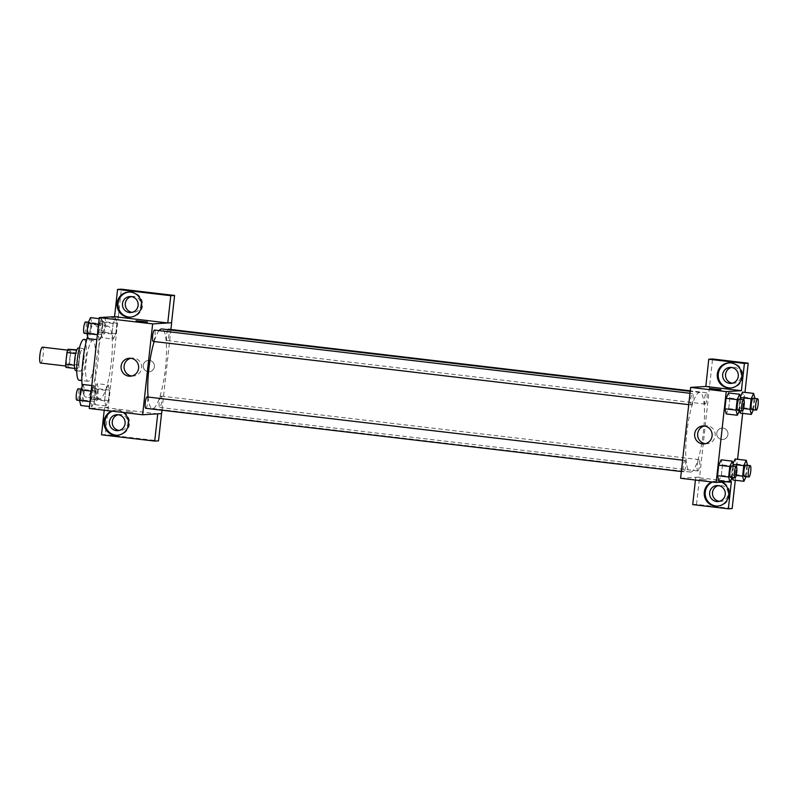 <?xml version="1.0" encoding="UTF-8"?>
<svg xmlns="http://www.w3.org/2000/svg" width="798" height="798" viewBox="0 0 798 798"><rect width="100%" height="100%" fill="white"/><g stroke="black" fill="none" stroke-linecap="round" stroke-linejoin="round"><path stroke-width="0.6" stroke-dasharray="3.99 2.99" d="M40.648 363.05A8 1.636 96.7 0 0 43.172 355.15A8 1.636 96.7 0 0 42.464 347.15M67.331 366.202A8 1.636 96.7 0 0 69.845 358.302A8 1.636 96.7 0 0 69.147 350.302A8 1.636 96.7 0 0 66.573 358.063A8 1.636 96.7 0 0 67.261 366.202A8 1.636 96.7 0 0 67.331 366.202M70.743 352.307L69.456 363.968A10.863 2.224 96.7 0 1 68.419 367.27L77.316 368.317A10.863 2.224 96.7 0 0 78.354 365.015L79.64 353.364L70.743 352.307A10.863 2.224 96.7 0 0 70.424 349.095M68.419 367.27L65.985 367.419M78.354 365.015L69.456 363.968M77.316 368.317L74.663 368.437M79.64 353.364A10.863 2.224 96.7 0 0 79.321 350.142L76.857 349.853M74.872 368.467A10.863 2.224 96.7 0 1 74.553 365.245L75.84 353.594A10.863 2.224 96.7 0 1 76.887 350.292L79.321 350.142M78.433 347.948A11.431 2.344 -83.3 0 1 79.471 359.16A11.431 2.344 -83.3 0 1 75.76 370.661M83.92 359.689A11.431 2.344 96.7 0 0 82.882 348.477A11.431 2.344 96.7 0 0 79.221 359.549A11.431 2.344 96.7 0 0 80.199 371.18A11.431 2.344 96.7 0 0 80.289 371.19A11.431 2.344 96.7 0 0 83.92 359.689M83.96 339.389A20.578 4.209 -83.3 0 1 85.815 359.569A20.578 4.209 -83.3 0 1 79.132 380.267M94.703 360.616A20.578 4.209 -83.3 0 1 88.019 381.314A20.578 4.209 -83.3 0 1 86.254 360.387A20.578 4.209 -83.3 0 1 92.847 340.437A20.578 4.209 -83.3 0 1 94.703 360.616M87.63 336.387A36.588 7.491 -83.3 0 1 94.723 324.537A36.588 7.491 -83.3 0 1 98.034 360.417A36.588 7.491 -83.3 0 1 86.144 397.214A36.588 7.491 -83.3 0 1 82.194 386.561M111.371 361.993A36.588 7.491 96.7 0 0 108.069 326.113A36.588 7.491 96.7 0 0 96.339 361.574A36.588 7.491 96.7 0 0 99.481 398.791A36.588 7.491 96.7 0 0 99.76 398.801A36.588 7.491 96.7 0 0 111.371 361.993M118.284 316.437L114.553 316.676L118.284 316.437L108.249 407.309L89.266 408.466M108.229 384.975L109.545 390.102L108.388 400.596L105.915 405.963L104.588 400.825L105.745 390.332L108.229 384.975L109.545 390.102L108.388 400.596L105.915 405.963L104.588 400.825L105.745 390.332L108.229 384.975L97.117 383.658L98.433 388.796L97.276 399.289L94.792 404.646L93.476 399.519L94.633 389.025L97.117 383.658M113.296 339.08L111.979 333.953L113.136 323.459L115.61 318.093L116.927 323.23L115.77 333.714L113.296 339.08L111.979 333.953L113.136 323.459L115.61 318.093L116.927 323.23L115.77 333.714L113.296 339.08L102.174 337.763L100.857 332.636L102.014 322.143L104.259 317.295M99.321 339.928L98.004 334.801L99.161 324.307L101.635 318.951L102.962 324.078L101.795 334.571L99.321 339.928L98.004 334.801L99.161 324.307L101.635 318.951L102.962 324.078L101.795 334.571L99.321 339.928L96.867 339.639M91.94 406.81L90.623 401.683L91.78 391.19L94.254 385.823L95.57 390.96L94.413 401.444L91.94 406.81L90.623 401.683L91.78 391.19L94.254 385.823L95.57 390.96L94.413 401.444L91.94 406.81L89.476 406.521M136.069 320.746L147.431 322.013M130.563 317.135A12.578 12.299 -93.5 0 0 142.563 303.809A12.578 12.299 -93.5 0 0 129.037 292.038M131.221 296.617A8 7.83 86.5 0 1 140.937 303.908A8 7.83 86.5 0 1 132.179 312.327M118.353 316.447L121.366 289.185M131.889 375.988A8.997 8.798 -93.5 0 0 141.635 366.511A8.997 8.798 -93.5 0 0 130.812 358.292M132.907 412.177L126.034 411.618L132.907 412.167M157.735 413.843L104.528 407.549L108.249 407.309M157.735 413.833L161.605 413.603M111.6 411.1A12.578 12.299 86.5 0 1 123.391 412.496M104.528 407.549L104.229 410.232M117.525 435.259A12.578 12.299 -93.5 0 0 129.515 421.942A12.578 12.299 -93.5 0 0 112.249 411.179M118.184 414.741A8 7.83 86.5 0 1 127.899 422.032A8 7.83 86.5 0 1 119.141 430.451M101.516 434.81L105.316 434.581L158.523 440.855M108.319 407.319L105.316 434.581M154.393 366.731A5.716 5.596 -93.5 0 0 148.488 360.367A5.716 5.596 -93.5 0 0 143.251 366.412A5.716 5.596 -93.5 0 0 154.393 366.731A5.716 5.596 86.5 0 1 143.251 366.412A5.716 5.596 86.5 0 1 148.488 360.367A5.716 5.596 86.5 0 1 154.393 366.731M170.892 329.494L161.984 410.202M145.785 408.297A5.716 1.167 96.7 0 0 147.61 402.751A5.716 1.167 96.7 0 0 147.121 396.935M167.929 329.684A5.716 1.167 96.7 0 0 166.523 335.978A5.716 1.167 96.7 0 0 167.131 340.566A5.716 1.167 96.7 0 0 167.181 340.566A5.716 1.167 96.7 0 0 168.977 334.921A5.716 1.167 96.7 0 0 168.478 329.205M161.046 396.087A5.716 1.167 96.7 0 0 159.251 401.733A5.716 1.167 96.7 0 0 159.75 407.439A5.716 1.167 96.7 0 0 159.799 407.449A5.716 1.167 96.7 0 0 161.595 401.793A5.716 1.167 96.7 0 0 161.096 396.087A5.716 1.167 96.7 0 0 161.046 396.087M153.206 341.414A5.716 1.167 96.7 0 0 155.012 335.768A5.716 1.167 96.7 0 0 154.503 330.063M159.081 330.601A40.07 8.199 96.7 0 0 154.174 341.534M148.119 397.055A40.07 8.199 96.7 0 0 152.428 408.546A40.07 8.199 96.7 0 0 152.737 408.556A40.07 8.199 96.7 0 0 165.366 368.975A40.07 8.199 96.7 0 0 161.824 328.956M690.719 472.067A40.07 8.199 96.7 0 0 703.347 432.496A40.07 8.199 96.7 0 0 699.816 392.476A40.07 8.199 96.7 0 0 686.968 431.299A40.07 8.199 96.7 0 0 690.42 472.057A40.07 8.199 96.7 0 0 690.719 472.067M685.063 460.446A5.716 1.167 -83.3 0 1 685.113 460.456A5.716 1.167 -83.3 0 1 685.602 466.271A5.716 1.167 -83.3 0 1 683.766 471.808A5.716 1.167 -83.3 0 1 683.268 466.102A5.716 1.167 -83.3 0 1 685.063 460.446M705.163 404.077A5.716 1.167 96.7 0 0 706.968 398.431A5.716 1.167 96.7 0 0 706.469 392.726A5.716 1.167 96.7 0 0 704.634 398.262A5.716 1.167 96.7 0 0 705.123 404.077A5.716 1.167 96.7 0 0 705.163 404.077M697.781 470.96A5.716 1.167 96.7 0 0 699.587 465.314A5.716 1.167 96.7 0 0 699.078 459.598A5.716 1.167 96.7 0 0 697.253 465.144A5.716 1.167 96.7 0 0 697.741 470.96A5.716 1.167 96.7 0 0 697.781 470.96M691.198 404.935A5.716 1.167 96.7 0 0 692.993 399.279A5.716 1.167 96.7 0 0 692.494 393.574A5.716 1.167 96.7 0 0 690.659 399.11A5.716 1.167 96.7 0 0 691.148 404.925A5.716 1.167 96.7 0 0 691.198 404.935M731.367 481.553L695.796 477.354L699.597 477.124L712.564 358.98M695.427 480.027L695.726 477.344L680.604 478.281M705.831 386.481L709.621 386.252M721.771 439.469A5.716 5.596 -93.5 0 0 727.976 433.444A5.716 5.596 -93.5 0 0 722.05 428.077A5.716 5.596 -93.5 0 0 721.771 439.469M732.414 383.19A8 7.83 -93.5 0 0 741.172 374.771A8 7.83 -93.5 0 0 731.457 367.479M719.377 501.314A8 7.83 -93.5 0 0 728.135 492.895A8 7.83 -93.5 0 0 718.419 485.603M735.277 480.256L737.591 459.279M742.659 413.384L744.983 392.397M692.714 504.605L696.514 504.376L732.155 508.575M696.514 504.376L699.597 477.124M721.761 439.469A5.716 5.596 86.5 0 1 722.04 428.077A5.716 5.596 86.5 0 1 727.976 433.444A5.716 5.596 86.5 0 1 721.761 439.469M730.798 387.998A12.578 12.299 -93.5 0 0 742.788 374.671A12.578 12.299 -93.5 0 0 729.272 362.9M717.761 506.122A12.578 12.299 -93.5 0 0 729.751 492.805A12.578 12.299 -93.5 0 0 712.474 482.042M711.836 481.962A12.578 12.299 86.5 0 1 721.562 482.152M695.726 477.344L699.517 477.114M705.761 386.471L709.552 386.242M754.928 398.441L743.846 397.234L742.519 392.107L743.836 397.244L742.679 407.728L740.215 413.095L738.888 407.948M743.556 408.516L738.888 407.958L740.325 396.855L738.888 407.958L739.576 410.651M740.953 399.299L729.871 398.092L728.554 392.955L729.871 398.102L728.714 408.576L726.24 413.943L724.913 408.795M733.571 466.172L722.489 464.965L721.163 459.838L722.479 464.975L721.322 475.458L718.858 480.825L717.532 475.678M747.546 465.324L736.454 464.117L735.138 458.99L736.454 464.127L735.297 474.611L732.823 479.967L731.507 474.83M736.175 475.389L731.507 474.84L732.943 463.728L731.507 474.84L732.195 477.523M730.2 481.623L727.187 481.802M705.452 443.698A8.997 8.798 -93.5 0 0 715.207 435.01A8.997 8.798 -93.5 0 0 704.365 426.002M706.459 479.887L699.587 479.329L706.459 479.877M709.621 388.466L720.993 389.723M733.601 466.281L732.095 477.513M730.499 477.324A5.716 1.167 96.7 0 0 732.295 471.678A5.716 1.167 96.7 0 0 731.796 465.962M722.489 464.965L721.322 475.458L718.848 480.825M732.444 476.775L721.322 475.458M740.983 399.399L739.487 410.631M737.881 410.441A5.716 1.167 96.7 0 0 739.686 404.795A5.716 1.167 96.7 0 0 739.177 399.08M729.871 398.092L728.714 408.576L726.23 413.943M739.826 409.893L728.714 408.576M747.576 465.424L746.07 476.665M744.464 476.466A5.716 1.167 96.7 0 0 746.27 470.82A5.716 1.167 96.7 0 0 745.771 465.114M736.454 464.117L735.297 474.611L732.823 479.967M746.419 475.917L735.297 474.611M754.958 398.551L753.452 409.783M751.856 409.593A5.716 1.167 96.7 0 0 753.651 403.948A5.716 1.167 96.7 0 0 753.152 398.232M743.846 397.234L742.679 407.728L740.205 413.095M753.801 409.045L742.679 407.728M83.142 384.516L84.458 389.643L83.301 400.137L80.817 405.494M81.356 400.686A5.716 1.167 96.7 0 0 83.152 395.04A5.716 1.167 96.7 0 0 82.653 389.324A5.716 1.167 96.7 0 0 80.817 394.87A5.716 1.167 96.7 0 0 81.306 400.686A5.716 1.167 96.7 0 0 81.356 400.686M94.254 385.823L91.8 385.534M95.57 390.96L84.458 389.643M94.413 401.444L83.301 400.137M90.623 401.683L90.024 401.613M91.78 391.19L91.181 391.12M76.907 400.157A5.716 1.167 96.7 0 0 78.713 394.511A5.716 1.167 96.7 0 0 78.204 388.806M90.523 317.634L91.84 322.761L90.683 333.255L88.209 338.621M88.738 333.803A5.716 1.167 96.7 0 0 90.543 328.158A5.716 1.167 96.7 0 0 90.034 322.452A5.716 1.167 96.7 0 0 88.199 327.988A5.716 1.167 96.7 0 0 88.698 333.803A5.716 1.167 96.7 0 0 88.738 333.803M101.635 318.951L99.181 318.661M102.962 324.078L91.84 322.761M101.795 334.571L90.683 333.255M98.004 334.801L97.406 334.731M99.161 324.307L98.563 324.237M84.289 333.285A5.716 1.167 96.7 0 0 86.094 327.639A5.716 1.167 96.7 0 0 85.585 321.923M95.331 399.838A5.716 1.167 96.7 0 0 97.127 394.182A5.716 1.167 96.7 0 0 96.628 388.476A5.716 1.167 96.7 0 0 94.792 394.013A5.716 1.167 96.7 0 0 95.281 399.828A5.716 1.167 96.7 0 0 95.331 399.838M109.545 390.102L98.433 388.796M108.388 400.596L97.276 399.289M105.915 405.963L94.792 404.646M104.588 400.825L93.476 399.519M105.745 390.332L94.633 389.025M90.882 399.309A5.716 1.167 96.7 0 0 92.678 393.663A5.716 1.167 96.7 0 0 92.179 387.948A5.716 1.167 96.7 0 0 90.344 393.494A5.716 1.167 96.7 0 0 90.832 399.309A5.716 1.167 96.7 0 0 90.882 399.309M104.498 316.786L105.815 321.913L104.658 332.407L102.174 337.763M102.713 332.956A5.716 1.167 96.7 0 0 104.508 327.31A5.716 1.167 96.7 0 0 104.009 321.594A5.716 1.167 96.7 0 0 102.174 327.14A5.716 1.167 96.7 0 0 102.663 332.956A5.716 1.167 96.7 0 0 102.713 332.956M115.61 318.093L107.271 317.115M116.927 323.23L105.815 321.913M115.77 333.714L104.658 332.407M111.979 333.953L100.857 332.636M113.136 323.459L102.014 322.143M98.264 332.427A5.716 1.167 96.7 0 0 100.069 326.781A5.716 1.167 96.7 0 0 99.56 321.075A5.716 1.167 96.7 0 0 97.725 326.611A5.716 1.167 96.7 0 0 98.224 332.427A5.716 1.167 96.7 0 0 98.264 332.427M65.775 366.023L67.261 366.202M67.65 350.132L69.147 350.302M82.882 348.477L79.401 348.058M80.199 371.18L76.718 370.771M92.847 340.437L86.693 339.709M88.019 381.314L81.875 380.596M108.069 326.113L94.723 324.537M99.481 398.791L86.144 397.214M130.094 317.175L131.042 317.115M128.568 292.058L129.515 292.008M132.638 296.397L129.795 296.567M133.615 312.377L130.762 312.547M130.403 376.207L133.396 376.028M129.306 358.252L132.308 358.073M117.057 435.299L118.004 435.239M115.52 410.192L116.468 410.132M119.6 414.521L116.747 414.701M120.568 430.501L117.725 430.681M699.816 392.476L690.21 391.339M690.42 472.057L152.428 408.546M681.352 471.518L683.766 471.808M682.609 460.157L685.113 460.456M706.469 392.726L690.26 390.811M705.123 404.077L167.131 340.566M699.078 459.598L161.096 396.087M697.741 470.96L159.75 407.439M692.494 393.574L689.991 393.274M691.148 404.925L688.734 404.646M732.873 367.26L730.03 367.429M733.851 383.24L730.998 383.409M730.33 388.037L731.277 387.978M728.793 362.92L729.751 362.861M719.836 485.384L716.983 485.563M720.803 501.363L717.961 501.543M717.282 506.161L718.24 506.102M715.756 481.054L716.704 480.995M703.956 443.917L706.958 443.738M702.858 425.962L705.861 425.783M82.653 389.324L81.007 389.135M81.306 400.686L79.531 400.476M90.034 322.452L88.388 322.252M88.698 333.803L86.912 333.594M96.628 388.476L92.179 387.948M95.281 399.828L90.832 399.309M104.009 321.594L99.56 321.075M102.663 332.956L98.224 332.427"/><path stroke-width="1.2" d="M67.65 350.132L42.464 347.15A8 1.636 96.7 0 0 39.9 354.911A8 1.636 96.7 0 0 40.588 363.05A8 1.636 96.7 0 0 40.648 363.05M74.413 365.235L65.665 364.197L66.952 352.536A10.863 2.224 96.7 0 1 67.99 349.245L76.857 349.853M65.665 364.197A10.863 2.224 96.7 0 0 65.985 367.419L74.663 368.437M76.718 370.771L75.76 370.661A11.431 2.344 -83.3 0 1 74.773 359.03A11.431 2.344 -83.3 0 1 78.433 347.948L79.401 348.058M75.71 353.574L66.952 352.536M76.688 350.272L67.99 349.245M81.875 380.596L79.132 380.267A20.578 4.209 -83.3 0 1 77.356 359.329A20.578 4.209 -83.3 0 1 83.96 339.389L86.693 339.709M82.194 386.561A36.588 7.491 -83.3 0 1 87.63 336.387M161.984 410.202L161.605 413.603L142.623 414.761L89.266 408.466L99.301 317.594L114.563 316.666L117.565 289.425L170.782 295.699L167.77 322.961L171.64 322.741L170.892 329.494M140.558 321.454L147.431 322.003L140.558 321.454M167.77 322.961L114.553 316.676M142.623 414.761L152.647 323.898L99.301 317.594M152.647 323.898L171.64 322.741M147.431 322.003L136.069 320.756M117.107 303.17A12.578 12.299 86.5 0 1 141.605 303.868A12.578 12.299 86.5 0 1 130.094 317.175A12.578 12.299 86.5 0 1 117.107 303.17M129.037 292.038A12.578 12.299 -93.5 0 0 118.054 303.12A12.578 12.299 -93.5 0 0 130.563 317.135M131.151 296.607A8 7.83 86.5 0 1 130.762 312.547A8 7.83 86.5 0 1 122.453 304.337A8 7.83 86.5 0 1 131.151 296.607M132.179 312.327A8 7.83 86.5 0 1 131.221 296.617M170.782 295.699L174.572 295.469L171.57 322.731M117.565 289.425L121.366 289.185L174.572 295.469M121.106 366.202A8.997 8.798 86.5 0 1 138.633 366.691A8.997 8.798 86.5 0 1 130.403 376.207A8.997 8.798 86.5 0 1 121.106 366.202M130.812 358.292A8.997 8.798 -93.5 0 0 131.889 375.988M123.391 412.496A12.578 12.299 86.5 0 1 117.057 435.299A12.578 12.299 86.5 0 1 111.6 411.1M104.229 410.232L101.516 434.81L154.722 441.095L157.735 413.843M112.249 411.179A12.578 12.299 -93.5 0 0 117.525 435.259M118.114 414.741A8 7.83 86.5 0 1 117.725 430.681A8 7.83 86.5 0 1 109.406 422.461A8 7.83 86.5 0 1 118.114 414.741M119.141 430.451A8 7.83 86.5 0 1 118.184 414.741M154.722 441.095L158.523 440.855L161.535 413.613M682.609 460.157L147.121 396.935A5.716 1.167 96.7 0 0 147.081 396.935A5.716 1.167 96.7 0 0 145.276 402.581A5.716 1.167 96.7 0 0 145.785 408.297L681.352 471.518M690.26 390.811L168.478 329.205A5.716 1.167 96.7 0 0 168.438 329.205A5.716 1.167 96.7 0 0 167.929 329.684M689.991 393.274L154.503 330.063A5.716 1.167 96.7 0 0 154.463 330.063A5.716 1.167 96.7 0 0 152.657 335.709A5.716 1.167 96.7 0 0 153.166 341.414A5.716 1.167 96.7 0 0 153.206 341.414M690.21 391.339L161.824 328.956A40.07 8.199 96.7 0 0 161.525 328.956A40.07 8.199 96.7 0 0 159.081 330.601M154.174 341.534A40.07 8.199 96.7 0 0 148.119 397.055M727.187 481.802L716.175 482.481L680.604 478.281L690.639 387.409L705.831 386.481L708.764 359.22L744.404 363.419L741.402 390.681L705.831 386.481M731.457 367.479A8 7.83 -93.5 0 0 732.414 383.19M718.419 485.603A8 7.83 -93.5 0 0 719.377 501.314M708.764 359.22L712.564 358.98L748.205 363.19L744.983 392.397M695.427 480.027L692.714 504.605L728.355 508.815L732.155 508.575L735.277 480.256M737.591 459.279L742.659 413.384M729.631 383.369A8 7.83 86.5 0 1 730.03 367.429A8 7.83 86.5 0 1 738.34 375.639A8 7.83 86.5 0 1 729.631 383.369M729.272 362.9A12.578 12.299 -93.5 0 0 718.29 373.973A12.578 12.299 -93.5 0 0 730.798 387.998M717.332 374.033A12.578 12.299 86.5 0 1 741.841 374.731A12.578 12.299 86.5 0 1 730.33 388.037A12.578 12.299 86.5 0 1 717.332 374.033M716.594 501.503A8 7.83 86.5 0 1 716.983 485.563A8 7.83 86.5 0 1 725.282 493.074A8 7.83 86.5 0 1 716.594 501.503M712.474 482.042A12.578 12.299 -93.5 0 0 717.761 506.122M721.562 482.152A12.578 12.299 86.5 0 1 717.282 506.161A12.578 12.299 86.5 0 1 711.836 481.962M728.355 508.815L731.367 481.553L730.2 481.623M744.404 363.419L748.205 363.19M742.519 392.107L740.325 396.855L742.519 392.097L753.641 393.414L754.928 398.441M753.452 409.783L751.317 414.401L740.205 413.105L739.576 410.651M739.487 410.631L737.352 415.259L726.23 413.953L724.913 408.815L726.07 398.322L728.554 392.945L739.666 394.272L740.953 399.299M732.095 477.513L729.961 482.132L718.848 480.835L717.532 475.688L718.689 465.194L721.163 459.828L732.285 461.144L733.571 466.172M746.07 476.665L743.936 481.284L742.619 476.157L743.776 465.663L746.25 460.296L735.138 458.99L732.943 463.728L735.138 458.97M743.936 481.284L732.823 479.977M716.175 482.481L726.21 391.609L741.402 390.681M704.395 426.012A8.997 8.798 86.5 0 1 703.956 443.917A8.997 8.798 86.5 0 1 694.629 435.479A8.997 8.798 86.5 0 1 704.395 426.012M726.21 391.609L690.639 387.409M704.365 426.002A8.997 8.798 -93.5 0 0 705.452 443.698M714.12 389.165L720.993 389.713L714.12 389.165M720.993 389.723L709.621 388.466M729.961 482.132L728.644 477.005L729.801 466.511L732.285 461.144M736.235 466.491A5.716 1.167 96.7 0 0 734.409 472.027A5.716 1.167 96.7 0 0 734.898 477.842A5.716 1.167 96.7 0 0 734.938 477.842A5.716 1.167 96.7 0 0 736.744 472.197A5.716 1.167 96.7 0 0 736.235 466.491L731.796 465.962A5.716 1.167 96.7 0 0 729.961 471.508A5.716 1.167 96.7 0 0 730.449 477.324A5.716 1.167 96.7 0 0 730.499 477.324M728.644 477.005L717.532 475.688L718.689 465.194L721.163 459.838M729.801 466.511L718.689 465.194M737.352 415.259L736.025 410.122L737.182 399.628L739.666 394.272M743.626 399.608A5.716 1.167 96.7 0 0 741.791 405.155A5.716 1.167 96.7 0 0 742.28 410.97A5.716 1.167 96.7 0 0 742.33 410.97A5.716 1.167 96.7 0 0 744.125 405.324A5.716 1.167 96.7 0 0 743.626 399.608L739.177 399.08A5.716 1.167 96.7 0 0 737.342 404.626A5.716 1.167 96.7 0 0 737.841 410.441A5.716 1.167 96.7 0 0 737.881 410.441M736.025 410.122L724.913 408.815L726.07 398.322L728.554 392.955M737.182 399.628L726.07 398.322M746.25 460.296L747.546 465.324M750.21 465.633A5.716 1.167 96.7 0 0 748.374 471.179A5.716 1.167 96.7 0 0 748.873 476.995A5.716 1.167 96.7 0 0 748.913 476.995A5.716 1.167 96.7 0 0 750.719 471.349A5.716 1.167 96.7 0 0 750.21 465.633L745.771 465.114A5.716 1.167 96.7 0 0 743.936 470.65A5.716 1.167 96.7 0 0 744.424 476.466A5.716 1.167 96.7 0 0 744.464 476.466M732.823 479.967L732.195 477.523M742.619 476.157L736.175 475.389M743.776 465.663L733.123 464.396M751.317 414.401L750 409.274L751.157 398.781L753.641 393.414M757.591 398.761A5.716 1.167 96.7 0 0 755.766 404.297A5.716 1.167 96.7 0 0 756.255 410.112A5.716 1.167 96.7 0 0 756.295 410.112A5.716 1.167 96.7 0 0 758.1 404.466A5.716 1.167 96.7 0 0 757.591 398.761L753.152 398.232A5.716 1.167 96.7 0 0 751.317 403.778A5.716 1.167 96.7 0 0 751.806 409.593A5.716 1.167 96.7 0 0 751.856 409.593M750 409.274L743.556 408.516M751.157 398.781L740.504 397.524M89.476 406.521L80.817 405.494L79.501 400.367L80.658 389.873L83.142 384.516L91.8 385.534M90.024 401.613L79.501 400.367M91.181 391.12L80.658 389.873M81.007 389.135L78.204 388.806A5.716 1.167 96.7 0 0 76.369 394.342A5.716 1.167 96.7 0 0 76.867 400.157A5.716 1.167 96.7 0 0 76.907 400.157M96.867 339.639L88.209 338.621L86.882 333.484L88.049 323L90.523 317.634L99.181 318.661M97.406 334.731L86.882 333.484M98.563 324.237L88.049 323M88.388 322.252L85.585 321.923A5.716 1.167 96.7 0 0 83.76 327.469A5.716 1.167 96.7 0 0 84.249 333.285A5.716 1.167 96.7 0 0 84.289 333.285M104.259 317.295L107.271 317.115M40.588 363.05L65.775 366.023M688.734 404.646L153.166 341.414M734.898 477.842L730.449 477.324M742.28 410.97L737.841 410.441M748.873 476.995L744.424 476.466M756.255 410.112L751.806 409.593M79.531 400.476L76.867 400.157M86.912 333.594L84.249 333.285"/></g></svg>
